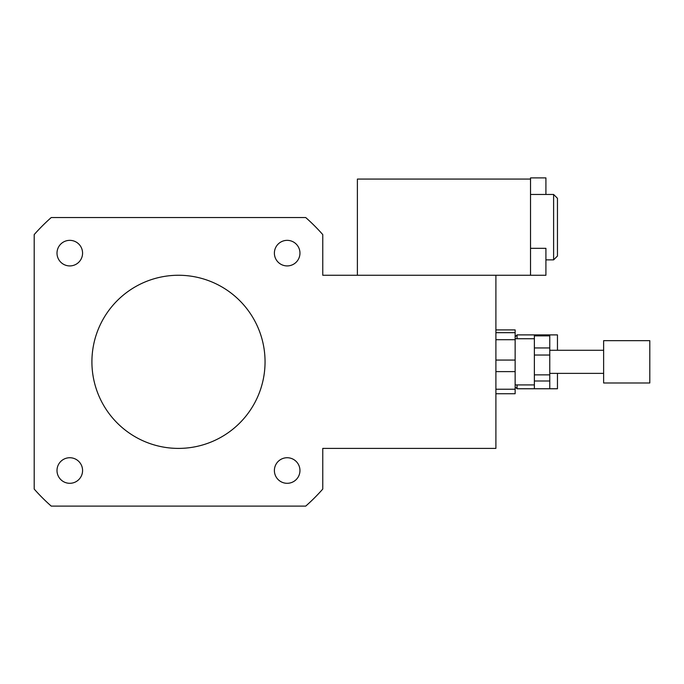 <?xml version="1.0" encoding="UTF-8"?>
<svg xmlns="http://www.w3.org/2000/svg" width="684" height="684" viewBox="0 0 684 684"><rect width="100%" height="100%" fill="white"/><g stroke="black" fill="none" stroke-linecap="round" stroke-linejoin="round"><path stroke-width="1.03" d="M515.138 386.836L517.061 388.76L549.765 388.76L534.375 388.76L534.375 380.997L549.765 380.997L549.765 388.76L557.46 388.76L557.46 373.37M557.46 350.285L557.46 334.895L517.061 334.895L517.061 338.742M517.061 388.76L517.061 384.912M69.794 265.922A12.791 12.791 0 0 1 58.713 246.744A12.791 12.791 0 0 1 80.866 246.744A12.791 12.791 0 0 1 69.794 265.922M274.387 253.14A12.791 12.791 0 0 1 293.564 242.059A12.791 12.791 0 0 1 293.564 264.212A12.791 12.791 0 0 1 274.387 253.14M287.177 457.733A12.791 12.791 0 0 1 298.25 476.91A12.791 12.791 0 0 1 276.097 476.91A12.791 12.791 0 0 1 287.177 457.733M82.576 470.524A12.791 12.791 0 0 1 63.398 481.596A12.791 12.791 0 0 1 63.398 459.443A12.791 12.791 0 0 1 82.576 470.524M322.762 275.259L495.9 275.259L495.9 360.066L495.9 339.7L515.138 339.7L515.138 360.066L495.9 360.066L495.9 371.617L515.138 371.617L515.138 389.23L495.9 389.23L495.9 371.617L495.9 448.396L322.762 448.396L322.762 489.077A192.375 192.375 0 0 1 305.722 506.109L51.24 506.109A192.375 192.375 0 0 1 34.2 489.077L34.2 234.586A192.375 192.375 0 0 1 51.24 217.546L305.722 217.546A192.375 192.375 0 0 1 322.762 234.586L322.762 275.259M91.912 361.827A86.569 86.569 0 0 1 221.77 286.861A86.569 86.569 0 0 1 221.77 436.802A86.569 86.569 0 0 1 91.912 361.827M534.375 374.866L534.375 355.03L549.765 355.03L549.765 374.866L534.375 374.866L534.375 380.997M534.375 347.942L534.375 335.861L549.765 335.861L549.765 347.942L534.375 347.942L534.375 355.03M534.375 335.861L534.375 334.895L549.765 334.895L549.765 335.861M549.765 355.03L549.765 347.942M549.765 380.997L549.765 374.866M495.9 329.91L515.138 329.91L515.138 332.672L495.9 332.672M495.9 393.745L515.138 393.745L515.138 389.23M515.138 339.7L515.138 332.672M515.138 371.617L515.138 360.066M649.8 382.989L649.8 340.666L603.63 340.666L603.63 382.989L649.8 382.989M545.918 194.461L545.918 177.891L530.528 177.891L530.528 275.259L545.918 275.259L545.918 248.326L530.528 248.326M553.612 194.461L553.612 259.869L557.46 256.021L557.46 198.309L553.612 194.461L530.528 194.461M530.528 179.071L357.39 179.071L357.39 275.259L530.528 275.259M515.138 336.819L517.061 334.895M603.63 350.285L549.765 350.285M603.63 373.37L549.765 373.37M534.375 338.742L515.138 338.742M534.375 384.912L515.138 384.912M553.612 259.869L545.918 259.869"/></g></svg>
